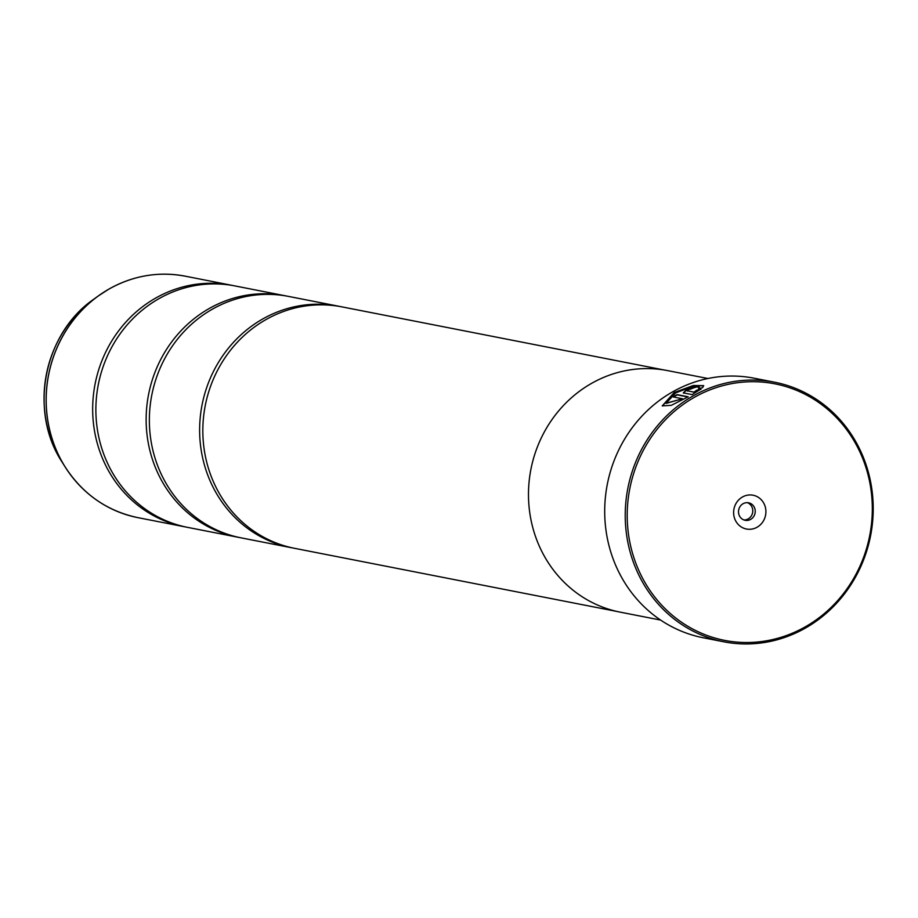 <?xml version="1.0" encoding="UTF-8"?>
<svg xmlns="http://www.w3.org/2000/svg" width="918" height="918" viewBox="0 0 918 918"><rect width="100%" height="100%" fill="white"/><g stroke="black" fill="none" stroke-linecap="round" stroke-linejoin="round"><path stroke-width="1.38" d="M185.964 527.035A123.023 115.037 -78.9 0 1 184.357 526.737A123.023 115.037 -78.9 0 1 93.705 425.516A123.023 115.037 -78.9 0 1 155.245 298.316A123.023 115.037 -78.9 0 1 231.657 285.28A123.023 115.037 -78.9 0 1 233.252 285.601M239.449 537.512A123.023 115.037 -78.9 0 1 237.842 537.214A123.023 115.037 -78.9 0 1 147.178 435.993A123.023 115.037 -78.9 0 1 208.73 308.792A123.023 115.037 -78.9 0 1 285.131 295.757A123.023 115.037 -78.9 0 1 286.737 296.078M292.922 547.989A123.023 115.037 -78.9 0 1 291.316 547.69A123.023 115.037 -78.9 0 1 200.663 446.469A123.023 115.037 -78.9 0 1 262.215 319.269A123.023 115.037 -78.9 0 1 338.616 306.222A123.023 115.037 -78.9 0 1 340.211 306.555M662.337 405.997L674.282 392.824L693.021 385.858L703.693 385.755M699.046 388.521L699.241 387.098M675.751 392.87L690.99 387.04L699.229 387.063L698.587 388.635L702.637 387.648L703.658 385.64L693.297 385.503L674.156 392.548L662.257 405.859L671.288 405.343L688.225 396.805L677.048 394.614A132.249 123.666 101.1 0 0 673.273 396.955L682.418 398.745L666.112 403.254L675.751 392.87M687.341 391.091L688.385 389.691L691.185 388.899A132.249 123.666 -78.9 0 1 695.236 387.121L686.779 389.37L683.29 392.881L692.069 394.602L700.882 389.083L696.865 390.139L693.951 392.147L687.054 390.735L693.951 392.147M683.428 393.145L686.916 389.645L695.374 387.396M693.698 397.689A130.712 122.232 101.1 0 0 640.775 574.679A130.712 122.232 101.1 0 0 805.809 626.535A130.712 122.232 101.1 0 0 858.743 449.545A130.712 122.232 101.1 0 0 693.698 397.689M805.935 627.774A132.249 123.666 -78.9 0 1 723.797 641.797A132.249 123.666 -78.9 0 1 626.34 532.979A132.249 123.666 -78.9 0 1 692.505 396.243A132.249 123.666 -78.9 0 1 774.643 382.221A132.249 123.666 -78.9 0 1 872.1 491.038A132.249 123.666 -78.9 0 1 805.935 627.774M757.143 527.196A17.224 16.111 101.1 0 0 764.12 503.867A17.224 16.111 101.1 0 0 742.375 497.04A17.224 16.111 101.1 0 0 735.398 520.357A17.224 16.111 101.1 0 0 757.143 527.196M750.695 519.359A8.916 8.342 101.1 0 0 755.158 510.133A8.916 8.342 101.1 0 0 748.583 502.8A8.916 8.342 101.1 0 0 743.041 503.741A8.916 8.342 101.1 0 0 738.577 512.967A8.916 8.342 101.1 0 0 745.152 520.299A8.916 8.342 101.1 0 0 750.695 519.359M743.947 519.967A8.916 8.342 101.1 0 0 748.239 518.877A8.916 8.342 101.1 0 0 752.76 510.316A8.916 8.342 101.1 0 0 747.332 502.651M774.643 382.221L754.103 378.205A132.249 123.666 101.1 0 0 671.976 392.227A132.249 123.666 101.1 0 0 605.811 528.963A132.249 123.666 101.1 0 0 703.268 637.769L723.797 641.797M237.842 537.214L187.57 527.368A123.023 115.037 -78.9 0 1 96.906 426.147A123.023 115.037 -78.9 0 1 158.458 298.947A123.023 115.037 -78.9 0 1 234.859 285.911L285.131 295.757M707.916 378.514L667.524 370.597A123.069 115.083 101.1 0 0 591.089 383.644A123.069 115.083 101.1 0 0 529.514 510.89A123.069 115.083 101.1 0 0 620.212 612.145L660.604 620.063M291.316 547.69L241.055 537.845A123.023 115.037 -78.9 0 1 150.391 436.624A123.023 115.037 -78.9 0 1 211.943 309.423A123.023 115.037 -78.9 0 1 288.344 296.376L338.616 306.222M617.125 611.503L294.529 548.31A123.023 115.037 -78.9 0 1 203.865 447.089A123.023 115.037 -78.9 0 1 265.417 319.9A123.023 115.037 -78.9 0 1 341.817 306.853L664.425 370.046M694.077 392.411L696.865 390.139M696.991 390.402L701.008 389.347M673.697 397.035A132.249 123.666 -78.9 0 1 677.174 394.878L677.048 394.614M677.174 394.878L687.903 396.978M666.181 403.381L682.418 398.745M100.096 502.41A122.989 115.014 -78.9 0 1 64.926 466.608A122.989 115.014 -78.9 0 1 98.352 295.906L108.703 289.216C132.995 275.584 158.493 271.235 185.172 276.169A123.023 115.037 101.1 0 0 108.76 289.216A123.023 115.037 101.1 0 0 47.22 416.416A123.023 115.037 101.1 0 0 137.872 517.637L184.357 526.737M93.831 299.176C43.697 333.555 28.504 411.126 61.965 461.88A117.229 109.621 101.1 0 1 93.831 299.176L98.352 295.906A122.989 115.014 -78.9 0 1 108.691 289.227A122.989 115.014 -78.9 0 1 144.436 276.02M61.965 461.88L64.926 466.608C82.643 494.056 106.958 511.062 137.872 517.637M185.172 276.169L231.657 285.28"/></g></svg>
